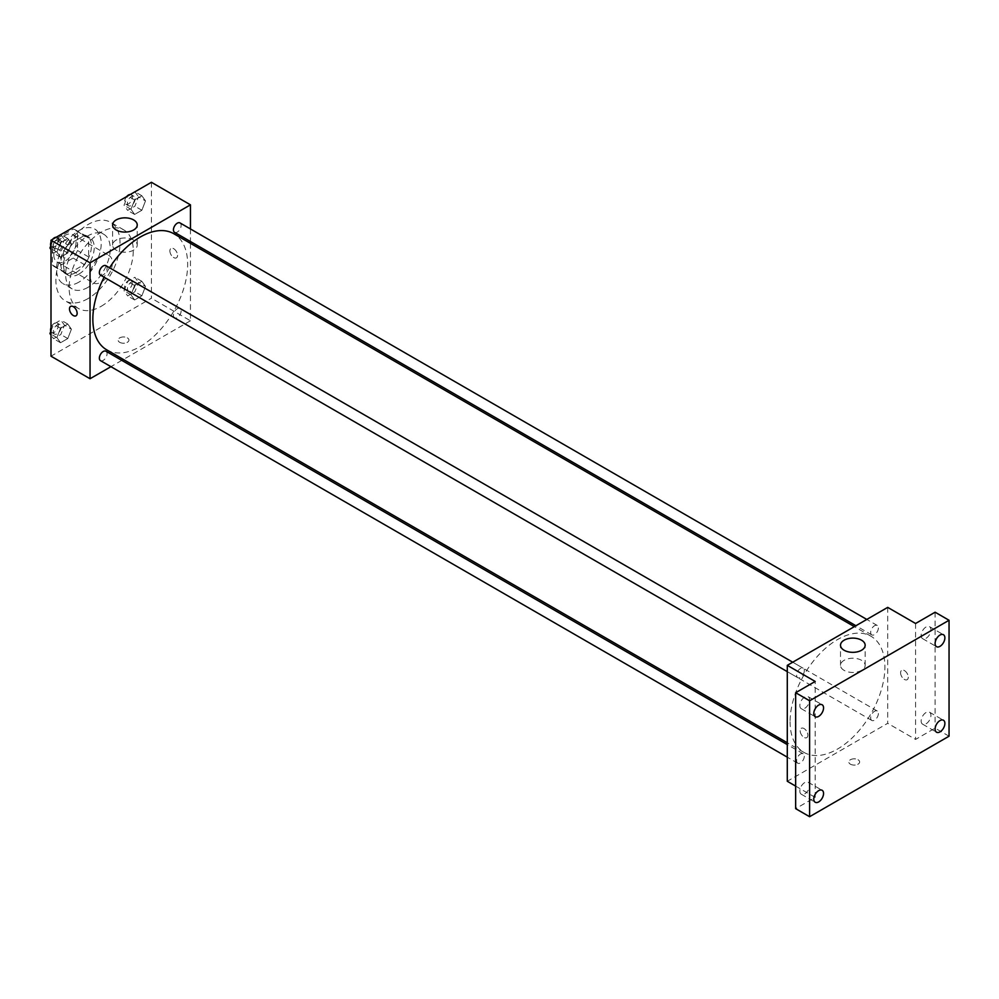 <?xml version="1.0" encoding="UTF-8"?>
<svg xmlns="http://www.w3.org/2000/svg" width="999" height="999" viewBox="0 0 999 999"><rect width="100%" height="100%" fill="white"/><g stroke="black" fill="none" stroke-linecap="round" stroke-linejoin="round"><path stroke-width="0.75" stroke-dasharray="5 3.75" d="M90.047 275.687A15.772 9.103 120 0 0 93.319 282.904A15.772 9.103 120 0 0 109.091 273.801A15.772 9.103 120 0 0 109.091 255.582A15.772 9.103 120 0 0 96.94 259.802A15.772 9.103 120 0 0 90.047 275.687M53.796 254.745A15.772 9.103 120 0 0 57.055 261.975A15.772 9.103 120 0 0 72.84 252.859A15.772 9.103 120 0 0 72.84 234.653A15.772 9.103 120 0 0 60.677 238.873A15.772 9.103 120 0 0 53.796 254.745M56.768 238.536L73.127 229.096A21.191 12.238 120 0 1 75.549 229.957A21.191 12.238 120 0 1 77.497 231.618L77.497 250.512A21.191 12.238 120 0 1 73.127 258.079L56.768 267.532A21.191 12.238 120 0 1 54.358 266.658A21.191 12.238 120 0 1 52.398 265.01L52.398 246.104A21.191 12.238 120 0 1 56.768 238.536L67.92 244.98L84.291 235.539L73.127 229.096M73.127 258.079L84.291 264.523L67.92 273.963L56.768 267.532M52.398 265.01L63.549 271.441L63.549 252.547L52.398 246.104M63.549 271.441A21.191 12.238 120 0 0 65.509 273.102A21.191 12.238 120 0 0 67.92 273.963M84.291 264.523A21.191 12.238 120 0 0 88.661 256.955L77.497 250.512M84.291 235.539A21.191 12.238 120 0 1 86.701 236.401A21.191 12.238 120 0 1 88.661 238.062L88.661 256.955M67.92 244.98A21.191 12.238 120 0 0 63.549 252.547M76.111 272.465A21.691 12.525 -60 0 1 65.26 273.539A21.691 12.525 -60 0 1 65.26 248.489A21.691 12.525 -60 0 1 86.95 235.964A21.691 12.525 -60 0 1 90.272 253.346A21.691 12.525 -60 0 1 76.111 272.465M78.896 274.076A21.691 12.525 120 0 0 93.069 254.957A21.691 12.525 120 0 0 89.735 237.575A21.691 12.525 120 0 0 73.027 243.381A21.691 12.525 120 0 0 63.549 265.222A21.691 12.525 120 0 0 68.044 275.15A21.691 12.525 120 0 0 78.896 274.076M88.661 238.062L77.497 231.618M78.896 282.13A31.556 18.219 -60 0 1 63.112 283.691A31.556 18.219 -60 0 1 63.112 247.252A31.556 18.219 -60 0 1 94.668 229.033A31.556 18.219 -60 0 1 99.513 254.32A31.556 18.219 -60 0 1 78.896 282.13M87.962 287.362A31.556 18.219 -60 0 1 72.178 288.923A31.556 18.219 -60 0 1 72.178 252.485A31.556 18.219 -60 0 1 103.734 234.266A31.556 18.219 -60 0 1 108.566 259.553A31.556 18.219 -60 0 1 87.962 287.362M87.962 298.626A45.355 26.186 -60 0 1 65.285 300.874A45.355 26.186 -60 0 1 65.285 248.501A45.355 26.186 -60 0 1 110.639 222.315A45.355 26.186 -60 0 1 117.595 258.654A45.355 26.186 -60 0 1 87.962 298.626M101.211 306.281A45.355 26.186 120 0 0 130.832 266.308A45.355 26.186 120 0 0 123.888 229.957A45.355 26.186 120 0 0 88.936 242.108A45.355 26.186 120 0 0 69.131 287.762A45.355 26.186 120 0 0 78.521 308.529A45.355 26.186 120 0 0 101.211 306.281M145.492 286.438L141.87 295.779L134.615 299.962L130.994 294.805L134.615 285.477L141.87 281.293L145.492 286.438L141.87 295.779L134.615 299.962L130.994 294.805L134.615 285.477L141.87 281.293L145.492 286.438L138.511 282.417L134.89 291.758L127.647 295.941L124.026 290.784L127.647 281.443L134.89 277.26L138.511 282.417M145.492 200.911L141.87 210.252L134.615 214.435L130.994 209.278L134.615 199.937L141.87 195.754L145.492 200.911L141.87 210.252L134.615 214.435L130.994 209.278L134.615 199.937L141.87 195.754L145.492 200.911L138.511 196.878L134.89 206.219L127.647 210.402L124.026 205.245L127.597 196.041M151.411 182.293L151.411 298.226L50.999 356.193M71.416 329.208L67.795 338.549L60.539 342.732L56.918 337.575L60.539 328.234L67.795 324.051L71.416 329.208L67.795 338.549L60.539 342.732L56.918 337.575L60.539 328.234L67.795 324.051L71.416 329.208L64.448 325.187L60.814 334.528L53.571 338.711L50.999 335.052M71.416 243.681L67.795 253.009L60.539 257.193L56.918 252.048L60.539 242.707L67.795 238.524L71.416 243.681L67.795 253.009L60.539 257.193L56.918 252.048L60.539 242.707L67.795 238.524L71.416 243.681L64.448 239.648L60.814 248.988L53.571 253.172L50.999 249.513M190.447 243.344L190.447 320.766L151.411 298.226M190.447 320.766L123.401 359.478M121.816 360.389L110.939 366.683M119.68 342.307A5.42 3.134 0 0 0 125.587 342.982A5.42 3.134 0 0 0 128.946 340.097A5.42 3.134 0 0 0 123.514 336.963A5.42 3.134 0 0 0 118.094 340.097A5.42 3.134 0 0 0 119.68 342.307A5.42 3.134 0 0 0 125.587 342.982A5.42 3.134 0 0 0 128.946 340.085A5.42 3.134 0 0 0 123.514 336.963A5.42 3.134 0 0 0 118.094 340.085A5.42 3.134 0 0 0 119.68 342.307M106.731 349.85A67.045 38.711 120 0 0 173.776 311.139A67.045 38.711 120 0 0 173.776 233.716M109.553 267.782A67.045 38.711 120 0 0 104.121 277.21M190.447 228.946L190.447 241.521M174.563 232.342A5.445 3.147 120 0 0 180.007 229.208A5.445 3.147 120 0 0 180.007 222.927M173.439 315.397A5.445 3.147 120 0 0 174.563 317.882A5.445 3.147 120 0 0 180.007 314.735A5.445 3.147 120 0 0 180.007 308.454A5.445 3.147 120 0 0 175.812 309.915A5.445 3.147 120 0 0 173.439 315.397M100.487 360.651A5.445 3.147 120 0 0 105.931 357.505A5.445 3.147 120 0 0 105.931 351.223M105.931 265.684A5.445 3.147 -60 0 1 107.068 268.182A5.445 3.147 -60 0 1 104.683 273.651A5.445 3.147 -60 0 1 100.487 275.112M169.88 250.924A5.42 3.134 -120 0 0 172.253 256.381A5.42 3.134 -120 0 0 176.436 257.842A5.42 3.134 -120 0 0 176.436 251.573A5.42 3.134 -120 0 0 171.004 248.439A5.42 3.134 -120 0 0 169.88 250.924A5.42 3.134 -120 0 0 172.253 256.381A5.42 3.134 -120 0 0 176.423 257.842A5.42 3.134 -120 0 0 176.423 251.573A5.42 3.134 -120 0 0 171.004 248.451A5.42 3.134 -120 0 0 169.88 250.924M70.604 306.406L70.604 306.406A5.42 3.134 60 0 1 74.788 307.867A5.42 3.134 60 0 1 77.148 313.324A5.42 3.134 60 0 1 76.024 315.809L76.024 315.809M116.196 250.112A12.325 7.118 180 0 1 112.587 245.08A12.325 7.118 180 0 1 124.912 237.962A12.325 7.118 180 0 1 137.238 245.08A12.325 7.118 180 0 1 129.633 251.661A12.325 7.118 180 0 1 116.196 250.112M790.084 721.703A67.045 38.711 120 0 0 803.97 752.397A67.045 38.711 120 0 0 871.016 713.686A67.045 38.711 120 0 0 871.016 636.263A67.045 38.711 120 0 0 819.342 654.233A67.045 38.711 120 0 0 790.084 721.703M804.307 670.729A5.445 3.147 -60 0 1 801.922 676.211A5.445 3.147 -60 0 1 797.726 677.659A5.445 3.147 -60 0 1 797.726 671.378A5.445 3.147 -60 0 1 803.171 668.231A5.445 3.147 -60 0 1 804.307 670.729M870.678 717.944A5.445 3.147 120 0 0 871.802 720.429A5.445 3.147 120 0 0 877.247 717.294A5.445 3.147 120 0 0 877.247 711.001A5.445 3.147 120 0 0 873.051 712.462A5.445 3.147 120 0 0 870.678 717.944M796.603 760.701A5.445 3.147 120 0 0 797.726 763.199A5.445 3.147 120 0 0 803.171 760.052A5.445 3.147 120 0 0 803.171 753.77A5.445 3.147 120 0 0 798.975 755.232A5.445 3.147 120 0 0 796.603 760.701M870.678 632.404A5.445 3.147 120 0 0 871.802 634.902A5.445 3.147 120 0 0 877.247 631.755A5.445 3.147 120 0 0 877.247 625.474A5.445 3.147 120 0 0 873.051 626.922A5.445 3.147 120 0 0 870.678 632.404M887.699 607.38L887.699 723.313L787.287 781.28M949.05 736.201L935.101 728.146L915.584 739.422L887.699 723.313M795.654 786.113L815.184 797.389L795.654 808.653M850.386 764.173A5.42 3.134 0 0 0 856.305 764.859A5.42 3.134 0 0 0 859.652 761.962A5.42 3.134 0 0 0 854.22 758.828A5.42 3.134 0 0 0 848.8 761.962A5.42 3.134 0 0 0 850.386 764.173A5.42 3.134 0 0 0 856.305 764.847A5.42 3.134 0 0 0 859.652 761.962A5.42 3.134 0 0 0 854.22 758.828A5.42 3.134 0 0 0 848.8 761.962A5.42 3.134 0 0 0 850.386 764.173M915.584 623.488L915.584 739.422M900.586 672.802A5.42 3.134 -120 0 0 902.959 678.259A5.42 3.134 -120 0 0 907.142 679.707A5.42 3.134 -120 0 0 907.142 673.451A5.42 3.134 -120 0 0 901.71 670.317A5.42 3.134 -120 0 0 900.586 672.802A5.42 3.134 -120 0 0 902.959 678.259A5.42 3.134 -120 0 0 907.142 679.707A5.42 3.134 -120 0 0 907.142 673.451A5.42 3.134 -120 0 0 901.71 670.317A5.42 3.134 -120 0 0 900.586 672.802M815.184 797.389L815.184 681.455M807.854 735.189A5.42 3.134 60 0 1 806.73 737.674A5.42 3.134 60 0 1 801.31 734.54A5.42 3.134 60 0 1 801.31 728.283A5.42 3.134 60 0 1 805.494 729.732A5.42 3.134 60 0 1 807.854 735.189A5.42 3.134 60 0 1 806.742 737.674A5.42 3.134 60 0 1 801.31 734.54A5.42 3.134 60 0 1 801.31 728.283A5.42 3.134 60 0 1 805.494 729.732A5.42 3.134 60 0 1 807.866 735.189M844.118 670.379A12.325 7.118 180 0 1 840.509 665.346A12.325 7.118 180 0 1 852.834 658.229A12.325 7.118 180 0 1 865.159 665.346A12.325 7.118 180 0 1 857.542 671.915A12.325 7.118 180 0 1 844.118 670.379M926.036 712.537A6.906 3.984 120 0 0 921.528 718.631A6.906 3.984 120 0 0 922.589 724.163A6.906 3.984 120 0 0 929.495 720.179A6.906 3.984 120 0 0 929.495 712.2A6.906 3.984 120 0 0 926.036 712.537M926.036 627.01A6.906 3.984 120 0 0 921.528 633.091A6.906 3.984 120 0 0 922.589 638.636A6.906 3.984 120 0 0 929.495 634.64A6.906 3.984 120 0 0 929.495 626.66A6.906 3.984 120 0 0 926.036 627.01M935.101 612.212L935.101 728.146M804.719 782.579A6.906 3.984 120 0 0 800.211 788.673A6.906 3.984 120 0 0 801.26 794.205A6.906 3.984 120 0 0 808.179 790.221A6.906 3.984 120 0 0 808.179 782.242A6.906 3.984 120 0 0 804.719 782.579M804.719 697.052A6.906 3.984 120 0 0 800.211 703.134A6.906 3.984 120 0 0 801.26 708.678A6.906 3.984 120 0 0 808.179 704.682A6.906 3.984 120 0 0 808.179 696.703A6.906 3.984 120 0 0 804.719 697.052M50.999 245.304L53.521 238.798M60.814 234.49L64.448 239.648M53.347 246.054A5.445 3.147 120 0 0 54.47 248.551A5.445 3.147 120 0 0 59.915 245.404A5.445 3.147 120 0 0 59.915 239.123A5.445 3.147 120 0 0 55.719 240.572A5.445 3.147 120 0 0 53.347 246.054M67.795 253.009L60.814 248.988M60.539 257.193L53.571 253.172M56.918 252.048L50.999 248.626M60.539 242.707L53.659 238.724M67.795 238.524L60.902 234.54M50.799 245.841A5.445 3.147 120 0 0 51.686 246.94A5.445 3.147 120 0 0 57.13 243.793A5.445 3.147 120 0 0 57.13 237.512A5.445 3.147 120 0 0 56.044 237.25M52.61 239.335A5.445 3.147 120 0 0 50.999 242.108M134.89 191.733L138.511 196.878M127.422 203.284A5.445 3.147 120 0 0 128.546 205.782A5.445 3.147 120 0 0 133.991 202.635A5.445 3.147 120 0 0 133.991 196.353A5.445 3.147 120 0 0 129.795 197.814A5.445 3.147 120 0 0 127.422 203.284M141.87 210.252L134.89 206.219M134.615 214.435L127.647 210.402M130.994 209.278L124.026 205.245M134.615 199.937L127.735 195.966M141.87 195.754L134.977 191.783M126.686 196.566A5.445 3.147 120 0 0 124.638 201.673A5.445 3.147 120 0 0 125.762 204.171A5.445 3.147 120 0 0 131.206 201.024A5.445 3.147 120 0 0 131.206 194.743A5.445 3.147 120 0 0 130.107 194.493M50.999 330.831L53.571 324.213L60.814 320.03L64.448 325.187M53.347 331.593A5.445 3.147 120 0 0 54.47 334.078A5.445 3.147 120 0 0 59.915 330.944A5.445 3.147 120 0 0 59.915 324.65A5.445 3.147 120 0 0 55.719 326.111A5.445 3.147 120 0 0 53.347 331.593M67.795 338.549L60.814 334.528M60.539 342.732L53.571 338.711M56.918 337.575L50.999 334.166M60.539 328.234L53.571 324.213M67.795 324.051L60.814 320.03M50.799 331.381A5.445 3.147 120 0 0 51.686 332.467A5.445 3.147 120 0 0 57.13 329.333A5.445 3.147 120 0 0 57.13 323.039A5.445 3.147 120 0 0 50.999 327.647M127.422 288.823A5.445 3.147 120 0 0 128.546 291.321A5.445 3.147 120 0 0 133.991 288.174A5.445 3.147 120 0 0 133.991 281.893A5.445 3.147 120 0 0 129.795 283.341A5.445 3.147 120 0 0 127.422 288.823M141.87 295.779L134.89 291.758M134.615 299.962L127.647 295.941M130.994 294.805L124.026 290.784M134.615 285.477L127.647 281.443M141.87 281.293L134.89 277.26M124.638 287.213A5.445 3.147 120 0 0 125.762 289.71A5.445 3.147 120 0 0 131.206 286.563A5.445 3.147 120 0 0 131.206 280.282A5.445 3.147 120 0 0 127.01 281.73A5.445 3.147 120 0 0 124.638 287.213M57.055 261.975L93.319 282.904M72.84 234.653L109.091 255.582M89.735 237.575L86.95 235.964M68.044 275.15L65.26 273.539M86.701 236.401L75.549 229.957M65.509 273.102L54.358 266.658M103.734 234.266L94.668 229.033M72.178 288.923L63.112 283.691M123.888 229.957L110.639 222.315M78.521 308.529L65.285 300.874M137.238 245.08L137.238 224.962M112.587 245.08L112.587 224.962M871.016 636.263L854.345 626.635M803.97 752.397L787.287 742.769M787.287 671.64L797.726 677.659M792.731 662.212L803.171 668.231M877.247 711.001L180.007 308.454M871.802 720.429L174.563 317.882M803.171 753.77L787.287 744.605M797.726 763.199L787.287 757.167M877.247 625.474L866.807 619.442M871.802 634.902L855.918 625.724M865.159 665.346L865.159 645.217M840.509 665.346L840.509 645.217M922.589 724.163L936.525 732.217M929.495 712.2L943.443 720.242M801.26 794.205L815.209 802.259M808.179 782.242L822.127 790.296M801.26 708.678L815.209 716.72M808.179 696.703L822.127 704.757M922.589 638.636L936.525 646.678M929.495 626.66L943.443 634.715M59.915 239.123L57.13 237.512M54.47 248.551L51.686 246.94M133.991 196.353L131.206 194.743M128.546 205.782L125.762 204.171M59.915 324.65L57.13 323.039M54.47 334.078L51.686 332.467M133.991 281.893L131.206 280.282M128.546 291.321L125.762 289.71"/><path stroke-width="1.5" d="M110.939 366.683L90.047 378.733L50.999 356.193L50.999 240.26L151.411 182.293L190.447 204.832L190.447 228.946M123.401 359.478L121.816 360.389M104.121 277.21A67.045 38.711 120 0 0 92.845 319.156A67.045 38.711 120 0 0 106.731 349.85L787.287 742.769M854.345 626.635L173.776 233.716A67.045 38.711 120 0 0 109.553 267.782M190.447 241.521L190.447 243.344M90.047 378.733L90.047 262.799L190.447 204.832M866.807 619.442L180.007 222.927A5.445 3.147 120 0 0 175.812 224.375A5.445 3.147 120 0 0 173.439 229.857A5.445 3.147 120 0 0 174.563 232.342L855.918 625.724M787.287 744.605L105.931 351.223A5.445 3.147 120 0 0 101.736 352.684A5.445 3.147 120 0 0 99.363 358.154A5.445 3.147 120 0 0 100.487 360.651L787.287 757.167M787.287 671.64L100.487 275.112A5.445 3.147 -60 0 1 100.487 268.831A5.445 3.147 -60 0 1 105.931 265.684L792.731 662.212M90.047 262.799L50.999 240.26M116.196 229.995A12.325 7.118 180 0 1 112.587 224.962A12.325 7.118 180 0 1 124.912 217.844A12.325 7.118 180 0 1 137.238 224.962A12.325 7.118 180 0 1 129.633 231.531A12.325 7.118 180 0 1 116.196 229.995M77.148 313.324A5.42 3.134 60 0 1 76.024 315.809A5.42 3.134 60 0 1 70.604 312.675A5.42 3.134 60 0 1 70.604 306.406A5.42 3.134 60 0 1 74.788 307.867A5.42 3.134 60 0 1 77.148 313.324M76.024 315.809A5.42 3.134 60 0 1 70.604 312.675A5.42 3.134 60 0 1 70.604 306.406M795.654 786.113L787.287 781.28L787.287 665.346L887.699 607.38L915.584 623.488L935.101 612.212L949.05 620.267L949.05 736.201L809.602 816.707L795.654 808.653L795.654 692.719L815.184 681.455L787.287 665.346M809.602 816.707L809.602 700.774L795.654 692.719M809.602 700.774L949.05 620.267M844.118 650.249A12.325 7.118 180 0 1 840.509 645.217A12.325 7.118 180 0 1 852.834 638.111A12.325 7.118 180 0 1 865.159 645.217A12.325 7.118 180 0 1 857.542 651.798A12.325 7.118 180 0 1 844.118 650.249M939.984 646.341A6.906 3.984 -60 0 1 936.525 646.678A6.906 3.984 -60 0 1 935.476 641.146A6.906 3.984 -60 0 1 939.984 635.052A6.906 3.984 -60 0 1 943.443 634.715A6.906 3.984 -60 0 1 944.505 640.247A6.906 3.984 -60 0 1 939.984 646.341M818.668 716.383A6.906 3.984 -60 0 1 815.209 716.72A6.906 3.984 -60 0 1 814.148 711.188A6.906 3.984 -60 0 1 818.668 705.094A6.906 3.984 -60 0 1 822.127 704.757A6.906 3.984 -60 0 1 823.176 710.289A6.906 3.984 -60 0 1 818.668 716.383M818.668 801.922A6.906 3.984 -60 0 1 815.209 802.259A6.906 3.984 -60 0 1 814.148 796.727A6.906 3.984 -60 0 1 818.668 790.634A6.906 3.984 -60 0 1 822.127 790.296A6.906 3.984 -60 0 1 823.176 795.828A6.906 3.984 -60 0 1 818.668 801.922M939.984 731.88A6.906 3.984 -60 0 1 936.525 732.217A6.906 3.984 -60 0 1 935.476 726.685A6.906 3.984 -60 0 1 939.984 720.591A6.906 3.984 -60 0 1 943.443 720.242A6.906 3.984 -60 0 1 944.505 725.786A6.906 3.984 -60 0 1 939.984 731.88M50.999 249.513L49.95 248.014L50.999 245.304M53.521 238.798L60.902 234.54M50.999 248.626L49.95 248.014M50.999 242.108A5.445 3.147 120 0 0 50.562 244.443A5.445 3.147 120 0 0 50.799 245.841M56.044 237.25A5.445 3.147 120 0 0 52.61 239.335M127.597 196.041L134.977 191.783M130.107 194.493A5.445 3.147 120 0 0 126.686 196.566M50.999 335.052L49.95 333.554L50.999 330.831M50.999 334.166L49.95 333.554M50.999 327.647A5.445 3.147 120 0 0 50.562 329.982A5.445 3.147 120 0 0 50.799 331.381"/></g></svg>
